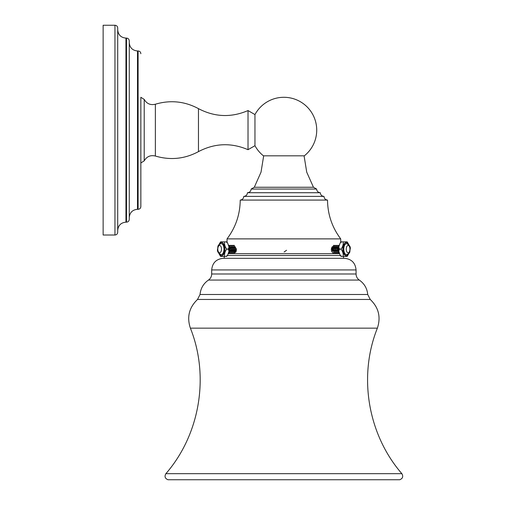 <?xml version="1.0" encoding="UTF-8"?>
<svg xmlns="http://www.w3.org/2000/svg" width="505" height="505" viewBox="0 0 505 505"><rect width="100%" height="100%" fill="white"/><g stroke="black" fill="none" stroke-linecap="round" stroke-linejoin="round"><path stroke-width="0.76" d="M103.134 235.014L103.134 25.25L114.963 25.25L114.963 235.014L103.134 235.014M114.963 25.25C116.63 25.414 117.545 26.329 117.709 27.996L117.709 232.262C117.545 233.935 116.63 234.85 114.963 235.014M125.953 222.156L125.953 38.102L126.509 38.102L126.509 222.156L125.953 222.156C120.947 222.648 118.195 225.394 117.709 230.4L117.709 130.132M126.509 38.102C128.182 38.266 129.097 39.182 129.261 40.854L129.261 219.41C129.097 221.076 128.182 221.998 126.509 222.156M140.857 97.295L140.857 206.558L140.857 97.295L144.209 99.397L144.209 160.861L140.857 162.964M198.465 151.626C214.675 143.13 231.195 142.486 248.018 149.695L248.018 110.563C231.195 117.779 214.682 117.135 198.465 108.638L198.465 151.626C184.704 158.987 170.336 160.451 155.37 156.032L155.37 104.226C150.465 105.368 146.74 103.759 144.209 99.397M254.962 114.578L254.962 145.686A32.831 32.831 0 0 0 263.433 155.824L304.326 155.824A32.831 32.831 0 0 0 283.879 97.295A32.831 32.831 0 0 0 254.962 114.578L248.018 110.563M316.616 189.047L251.136 189.047L254.293 187.26L313.466 187.26L316.616 189.047C316.856 191.262 318.081 192.487 320.296 192.727C320.536 194.943 321.761 196.167 323.976 196.401C324.197 198.56 325.378 199.784 327.524 200.081L240.228 200.081C242.381 199.784 243.561 198.56 243.776 196.401C245.998 196.167 247.223 194.943 247.456 192.727C249.678 192.487 250.903 191.262 251.136 189.047M247.456 192.727L320.296 192.727M323.976 196.401L243.776 196.401M340.717 242.223L340.717 238.878L227.035 238.878C235.671 227.383 240.071 214.455 240.228 200.081M234.137 252.708L234.655 252.923M236.428 249.912L235.961 251.97L234.484 252.904L236.22 249.123L234.004 245.323L233.48 245.449M286.556 250.253L284.113 252.02M332.233 246.768L332.145 246.901C330.844 249.192 331.11 251.193 332.934 252.904L333.647 252.803M228.336 253.712L339.423 253.712M283.879 258.301L223.336 258.301C216.26 258.989 212.378 262.871 211.69 269.941L356.063 269.941C355.375 262.871 351.493 258.989 344.423 258.301L283.879 258.301M190.385 328.155L377.374 328.155C358.058 376.326 367.848 434.489 401.866 473.677C403.451 476.505 402.744 478.525 399.745 479.75L168.014 479.75C165.015 478.525 164.302 476.505 165.886 473.677C199.911 434.489 209.701 376.326 190.385 328.155C186.711 317.089 189.091 307.526 197.518 299.459L370.234 299.459L367.722 294.484C367.122 288.393 364.32 283.589 359.308 280.067C357.218 278.583 356.139 276.557 356.063 273.994L356.063 269.941M334.91 252.803L334.386 252.923L332.17 249.123L333.054 248.889L333.622 251.13M334.278 245.512L333.755 245.323L332.157 248.82M334.386 252.923L331.962 249.135L331.955 248.334L333.647 245.335M334.91 245.335L333.218 248.34L333.218 249.123L335.541 252.917M331.955 248.334L331.955 249.072M333.218 248.34L333.218 249.053M334.783 246.692L334.884 251.13M336.046 246.692L336.147 251.13M337.308 246.692L337.409 251.13M338.173 247.829L338.11 248.397M338.969 252.828L337.207 248.668L339.006 245.354M338.697 252.803L338.173 252.923L335.958 249.123L337.542 245.323L338.066 245.512M337.435 252.803L336.911 252.923L334.695 249.123L336.279 245.323L336.803 245.512M336.172 252.803L335.648 252.923L333.433 249.123L335.017 245.323L335.541 245.512M332.145 246.901L332.359 251.13M333.521 246.692L333.212 248.82M336.172 245.335L334.48 249.053M337.435 245.335L335.743 249.06M338.697 245.335L337.005 249.06M334.48 248.346L334.48 249.123L336.803 252.917M335.743 248.346L335.743 249.123L338.066 252.917M337.005 248.346L339.013 252.904M341.614 241.863L341.064 241.863L340.13 243.019L341.614 241.863L342.466 241.863C344.536 241.396 342.163 249.609 340.37 249.123L339.518 249.123L338.748 247.122L340.13 243.019M348.987 244.944L347.206 241.863M346.657 241.863L342.466 241.863M347.206 256.382L348.987 253.302M340.37 249.123C342.169 248.649 344.536 256.875 342.466 256.382L346.657 256.382M340.13 255.227L341.064 256.382L341.614 256.382L340.13 255.227L338.748 251.124L339.518 249.123M342.466 256.382L341.614 256.382M346.335 254.602A5.498 2.746 -90 0 1 346.133 254.621A5.498 2.746 -90 0 1 343.387 249.123A5.498 2.746 -90 0 1 346.133 243.631A5.498 2.746 -90 0 1 346.335 243.644M234.112 245.329L236.428 249.11M233.48 252.917L235.166 249.906L235.166 249.116L232.849 245.329M235.166 249.906L235.172 249.173M232.218 245.449L232.742 245.323L234.958 249.123L233.373 252.923L232.849 252.734M233.607 251.553L233.506 247.115M232.344 251.553L232.243 247.115M231.082 251.553L230.981 247.115M229.819 251.553L229.718 247.115M228.746 245.342L231.17 249.123L229.586 252.923L229.062 252.734M229.693 245.449L230.217 245.323L232.433 249.123L230.848 252.923L230.324 252.734M230.955 245.449L231.479 245.323L233.695 249.123L232.111 252.923L231.587 252.734M234.869 251.553L234.768 247.115M232.218 252.917L233.91 249.192M230.955 252.917L232.647 249.192M229.693 252.917L231.385 249.192M229.055 245.941L230.122 249.192M233.903 249.899L233.903 249.116L231.587 245.329M232.641 249.899L232.641 249.116L230.324 245.329M231.378 249.899L231.378 249.116L229.062 245.329M230.116 249.899L228.752 252.891M228.841 252.74L229.346 246.73M227.629 243.019L226.695 241.863L226.139 241.863L227.629 243.019L229.011 247.122L228.235 249.123L229.011 251.124L227.629 255.227L226.139 256.382L226.695 256.382L227.629 255.227M220.552 241.863L218.766 244.944M221.102 256.382L225.293 256.382C223.216 256.849 225.596 248.637 227.389 249.123C225.59 249.596 223.216 241.371 225.293 241.863L221.102 241.863M225.293 241.863L226.139 241.863M227.389 249.123L228.235 249.123M225.293 256.382L226.139 256.382M218.766 253.302L220.552 256.382M221.424 243.644A5.498 2.746 90 0 1 221.626 243.631A5.498 2.746 90 0 1 224.371 249.123A5.498 2.746 90 0 1 221.626 254.621A5.498 2.746 90 0 1 221.424 254.602M137.499 50.961L138.105 50.961L138.105 209.304L137.499 209.304L137.499 50.961C132.493 50.468 129.747 47.722 129.261 42.717M227.427 255.53L340.326 255.53M197.518 299.459L200.037 294.484C200.636 288.393 203.439 283.589 208.451 280.067C210.541 278.583 211.62 276.557 211.69 273.994L356.063 273.994M208.451 280.067L359.308 280.067M200.037 294.484L367.722 294.484M401.866 473.677L165.886 473.677M337.207 248.668L338.085 248.776M348.355 244.287A6.565 3.283 90 0 0 344.814 243.113A6.565 3.283 90 0 0 342.851 249.123A6.565 3.283 90 0 0 344.814 255.139A6.565 3.283 90 0 0 348.355 253.958M346.537 243.631A5.498 2.746 90 0 0 343.785 249.123A5.498 2.746 90 0 0 346.537 254.621C351.019 253.018 349.485 251.383 350.192 249.123C350.754 246.85 349.536 245.02 346.537 243.631L346.133 243.631M349.946 249.123A3.68 1.837 90 0 0 348.109 245.443A3.68 1.837 90 0 0 346.266 249.123A3.68 1.837 90 0 0 348.109 252.803A3.68 1.837 90 0 0 349.946 249.123M219.404 253.958A6.565 3.283 -90 0 0 222.945 255.139A6.565 3.283 -90 0 0 224.908 249.123A6.565 3.283 -90 0 0 222.945 243.113A6.565 3.283 -90 0 0 219.404 244.287M221.222 243.631C216.733 245.234 218.274 246.863 217.567 249.123C216.998 251.395 218.217 253.226 221.222 254.621A5.498 2.746 -90 0 0 223.968 249.123A5.498 2.746 -90 0 0 221.222 243.631L221.626 243.631M221.487 249.123A3.68 1.837 -90 0 0 219.65 245.443A3.68 1.837 -90 0 0 217.806 249.123A3.68 1.837 -90 0 0 219.65 252.803A3.68 1.837 -90 0 0 221.487 249.123M125.953 38.102C120.947 37.616 118.195 34.87 117.709 29.858M137.499 209.304C132.493 209.79 129.747 212.542 129.261 217.548M138.105 50.961C139.778 51.119 140.693 52.034 140.857 53.707M138.105 209.304C139.778 209.139 140.693 208.224 140.857 206.558M144.209 160.861C146.74 156.506 150.458 154.896 155.37 156.032M198.465 108.638C184.704 101.278 170.336 99.807 155.37 104.226M304.079 155.824L306.724 172.155L313.466 187.26M263.679 155.824L261.028 172.155L254.293 187.26M227.035 242.223L227.035 238.878M343.488 256.382L343.488 258.301M211.69 273.994L211.69 269.941M377.374 328.155C381.041 317.089 378.662 307.526 370.234 299.459M224.264 256.382L224.264 258.301M340.717 238.878C332.088 227.383 327.688 214.455 327.524 200.081M339.284 253.302L338.079 249.123L339.284 244.944M338.748 251.124L338.748 247.122M346.537 254.621L346.133 254.621M228.475 253.302L229.504 250.871L229.674 249.123L229.504 247.374L228.475 244.944M229.011 247.122L229.011 251.124M221.222 254.621L221.626 254.621M254.962 145.686L248.018 149.695"/></g></svg>
